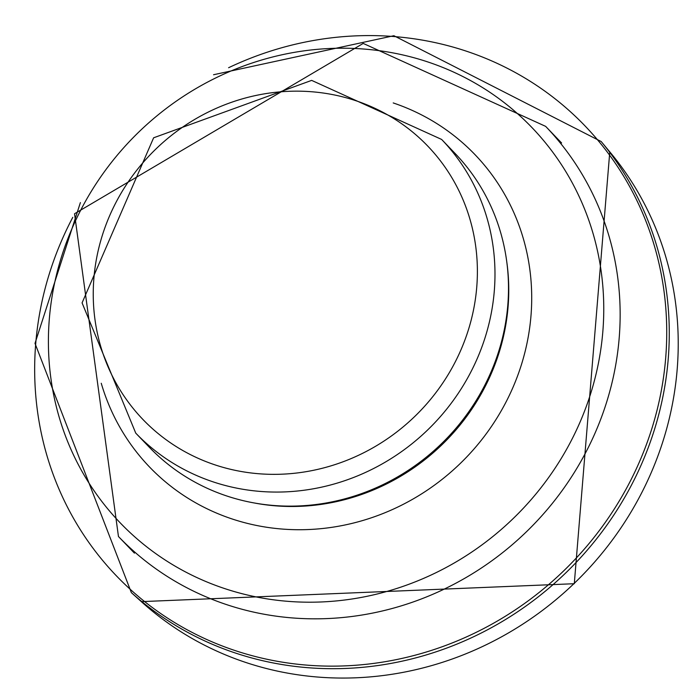 <?xml version="1.0" encoding="UTF-8"?>
<svg xmlns="http://www.w3.org/2000/svg" width="700" height="700" viewBox="0 0 700 700"><rect width="100%" height="100%" fill="white"/><g stroke="black" fill="none" stroke-linecap="round" stroke-linejoin="round"><path stroke-width="1.05" d="M441.63 139.44L455.14 153.51A212.021 199.885 136.2 0 1 440.641 444.535A212.021 199.885 136.2 0 1 149.266 447.195L135.748 433.125L82.075 302.881L153.624 137.795L311.658 80.386L441.63 139.44A212.021 199.885 136.2 0 1 427.123 430.465A212.021 199.885 136.2 0 1 135.748 433.125M609.779 151.856L574.289 583.712L141.33 601.633A325.412 306.775 -43.8 0 0 574.079 583.511A325.412 306.775 -43.8 0 0 609.779 151.856L601.195 141.54A326.436 307.738 -43.8 0 1 564.795 573.851A326.436 307.738 -43.8 0 1 131.364 592.637L35 343.376L80.386 202.597M72.774 217.341A324.826 306.224 -43.8 0 0 35.779 342.93A324.826 306.224 -43.8 0 0 318.938 665.866A324.826 306.224 -43.8 0 0 664.562 369.276A324.826 306.224 -43.8 0 0 392.91 36.47A324.826 306.224 -43.8 0 0 228.594 67.734M307.449 91.464A197.4 186.095 136.2 0 1 439.469 387.8A197.4 186.095 136.2 0 1 109.025 369.023A197.4 186.095 136.2 0 1 307.449 91.464M506.756 261.739A210.56 198.502 136.2 0 1 255.307 503.169M393.216 102.935A225.549 212.634 136.2 0 1 459.515 464.196A225.549 212.634 136.2 0 1 101.246 383.259M358.076 48.65A285.399 269.054 136.2 0 1 548.949 477.076A285.399 269.054 136.2 0 1 71.207 449.925A285.399 269.054 136.2 0 1 358.076 48.65M545.633 126.359A296.1 279.142 136.2 0 1 525.376 532.796A296.1 279.142 136.2 0 1 118.457 536.515L74.532 213.754L363.221 43.417L545.633 126.359L561.601 142.992M141.33 601.633L131.364 592.637M213.553 74.743L393.881 35.718L601.195 141.54M118.457 536.515L134.426 553.14"/></g></svg>
